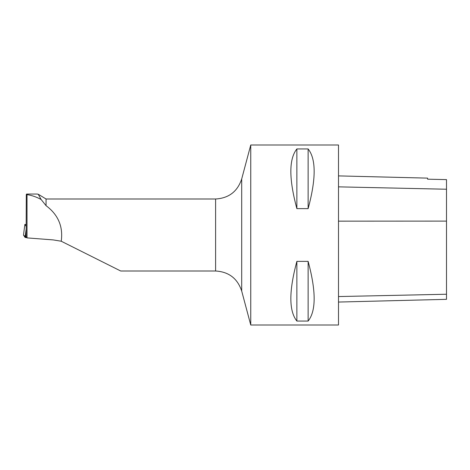 <?xml version="1.0" encoding="UTF-8"?>
<svg xmlns="http://www.w3.org/2000/svg" width="470" height="470" viewBox="0 0 470 470"><rect width="100%" height="100%" fill="white"/><g stroke="black" fill="none" stroke-linecap="round" stroke-linejoin="round"><path stroke-width="0.7" d="M26.179 224.46L24.857 224.454L26.167 226.358M26.814 237.609L25.098 237.456L23.506 235.123L26.814 237.609M37.124 194.051L38.229 194.269L41.154 199.521L46.054 205.666L46.054 198.998L38.246 194.239M27.013 194.604L26.626 194.022L26.296 194.521L26.126 236.61L27.013 237.891L27.013 194.604C31.872 195.367 36.59 197.001 41.154 199.521M120.702 270.996L61.235 241.228C63.256 226.587 58.198 214.731 46.054 205.666M61.235 241.228L53.163 239.906L27.013 237.891M338.5 302.051L446.5 299.337L446.5 179.611L427.6 179.188L427.6 178.13L338.5 175.892M338.5 324.999L338.5 145.001L250.751 145.001L250.751 324.999L338.5 324.999M296.875 148.949C288.844 159.007 288.844 178.9 296.875 208.633L308.126 208.633C316.157 178.9 316.157 159.007 308.126 148.949L296.875 148.949L296.875 208.633M296.875 261.367C288.844 291.1 288.844 310.993 296.875 321.051L308.126 321.051C316.157 310.993 316.157 291.1 308.126 261.367L296.875 261.367L296.875 321.051M308.126 261.367L308.126 321.051M308.126 148.949L308.126 208.633M26.138 234.595L25.932 237.567M24.857 224.46L23.5 235.141L24.857 224.454M25.098 237.456L26.156 229.084M215.607 271.002C228.82 271.801 237.514 278.481 241.697 291.042L241.697 178.958C237.514 191.519 228.82 198.199 215.607 198.998L215.607 271.002L120.702 271.002M446.5 294.238L338.5 296.558M446.5 221.112L338.5 221.159M446.5 189.234L338.5 186.854M37.383 194.051L26.626 194.051M215.607 198.998L46.054 198.998M241.697 291.042L250.751 324.999M241.697 178.958L250.751 145.001"/></g></svg>
